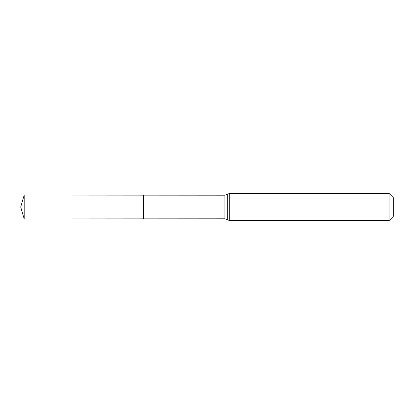 <?xml version="1.0" encoding="UTF-8"?>
<svg xmlns="http://www.w3.org/2000/svg" width="414" height="414" viewBox="0 0 414 414"><rect width="100%" height="100%" fill="white"/><g stroke="black" fill="none" stroke-linecap="round" stroke-linejoin="round"><path stroke-width="0.62" d="M143.477 207L143.477 195.149L24.193 195.072L24.193 218.928L143.477 218.851L143.477 195.149L224.895 195.196L224.895 218.804L143.477 218.851L143.477 207M389.051 193.369L389.051 220.631L393.3 216.382L393.3 197.618L389.051 193.369L229.718 193.369L224.895 195.196M24.193 218.928L20.7 207L143.477 207L24.193 207M389.051 220.631L229.718 220.631L229.718 193.369M229.718 220.631L227.307 219.715L227.307 194.285M227.307 219.715L224.895 218.804M20.7 207L24.193 195.072"/></g></svg>
